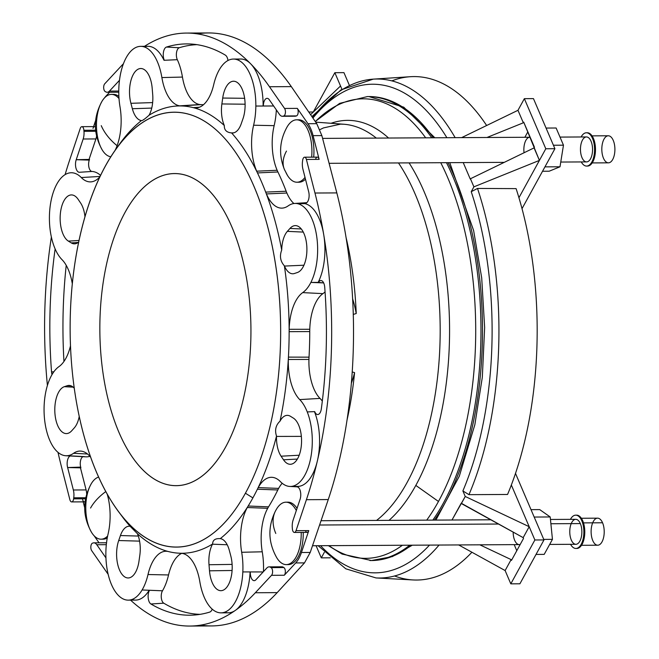 <?xml version="1.0" encoding="UTF-8"?>
<svg xmlns="http://www.w3.org/2000/svg" width="659" height="659" viewBox="0 0 659 659"><rect width="100%" height="100%" fill="white"/><g stroke="black" fill="none" stroke-linecap="round" stroke-linejoin="round"><path stroke-width="0.99" d="M197.428 33.873A296.492 143.538 89.7 0 1 291.319 86.617L316.757 123.67L321.864 135.597L336.823 192.906L314.969 193.029A296.492 143.538 89.7 0 1 323.693 234.497A296.492 143.538 89.7 0 1 317.366 460.921A296.492 143.538 89.7 0 1 306.41 499.695L296.031 530.676A4.16 2.018 89.7 0 1 294.392 532.447A4.16 2.018 89.7 0 1 292.374 528.831A35.372 17.126 -90.3 0 0 292.291 527.76A10.404 5.033 89.7 0 1 292.225 525.388A10.404 5.033 89.7 0 1 293.107 520.108A10.404 5.033 -90.3 0 0 292.225 525.388A10.404 5.033 -90.3 0 0 292.291 527.76A35.372 17.126 89.7 0 1 292.374 528.831A4.16 2.018 -90.3 0 0 293.906 532.332A4.16 2.018 -90.3 0 0 296.031 530.676L306.41 499.695A296.492 143.538 -90.3 0 0 317.366 460.921A45.776 22.159 89.7 0 1 297.02 486.4M90.827 546.986A4.16 2.018 89.7 0 1 92.557 543.14A4.16 2.018 -90.3 0 0 90.827 546.986A4.16 2.018 -90.3 0 0 91.7 550.669L106.791 572.383A296.492 143.538 -90.3 0 0 108.167 574.335A296.492 143.538 89.7 0 1 106.791 572.383L91.7 550.669A4.16 2.018 89.7 0 1 90.827 546.986M103.669 87.219A4.16 2.018 89.7 0 1 104.74 83.8A4.16 2.018 -90.3 0 0 103.669 87.219A4.16 2.018 -90.3 0 0 105.176 91.51A35.372 17.126 89.7 0 1 105.679 91.807A10.404 5.033 -90.3 0 0 109.46 91.09L119.468 80.316L109.46 91.09L118.777 91.041L109.46 91.09A10.404 5.033 89.7 0 1 107.162 92.26A10.404 5.033 89.7 0 1 105.679 91.807A35.372 17.126 -90.3 0 0 105.176 91.51A4.16 2.018 89.7 0 1 103.669 87.219M290.388 486.457L297.67 486.416A45.776 22.159 -90.3 0 0 317.366 460.921A45.776 22.159 -90.3 0 0 314.541 411.883A45.776 22.159 89.7 0 1 317.366 460.921A296.492 143.538 -90.3 0 0 323.693 234.497A45.776 22.159 89.7 0 1 318.157 282.39L323.651 282.9L318.297 282.703A7.883 3.814 89.7 0 1 322.16 280.973A7.883 3.814 89.7 0 1 324.722 287.258A285.652 138.291 89.7 0 1 321.328 408.844A7.883 3.814 89.7 0 1 318.437 414.387A7.883 3.814 89.7 0 1 314.697 411.611L307.251 411.924L314.697 411.611A7.883 3.814 -90.3 0 0 317.803 414.536A7.883 3.814 -90.3 0 0 321.328 408.844A285.652 138.291 -90.3 0 0 324.722 287.258A7.883 3.814 -90.3 0 0 321.015 280.545A7.883 3.814 -90.3 0 0 318.297 282.703L310.875 282.431A45.776 22.159 89.7 0 1 302.712 292.612L322.926 293.634L302.712 292.612A41.616 20.149 -90.3 0 0 289.169 329.302L309.779 329.278A40.413 19.564 89.7 0 1 322.926 293.634A46.97 22.744 -90.3 0 0 325.06 291.904A46.97 22.744 89.7 0 1 322.926 293.634A40.413 19.564 -90.3 0 0 309.779 329.278A40.413 19.564 -90.3 0 0 309.746 331.576A224.867 108.867 89.7 0 1 309.03 357.153A40.413 19.564 -90.3 0 0 308.939 359.443A40.413 19.564 89.7 0 1 309.03 357.153L288.428 357.112L309.03 357.153A224.867 108.867 -90.3 0 0 309.746 331.576L289.136 331.675A223.673 108.282 89.7 0 1 288.428 357.112A223.673 108.282 89.7 0 1 280.034 421.15A223.673 108.282 -90.3 0 0 288.428 357.112A41.616 20.149 -90.3 0 0 288.329 359.476L308.939 359.443A40.413 19.564 -90.3 0 0 320.002 398.398A46.97 22.744 89.7 0 1 322.317 401.092A46.97 22.744 -90.3 0 0 320.002 398.398L299.721 399.593A45.776 22.159 89.7 0 1 307.251 411.924A45.776 22.159 89.7 0 1 310.224 460.361A45.776 22.159 89.7 0 1 290.388 486.457A45.776 22.159 89.7 0 1 289.738 486.441L297.02 486.836A7.883 3.814 89.7 0 1 300.364 491.26A7.883 3.814 89.7 0 1 300.043 499.407A7.883 3.814 -90.3 0 0 300.364 491.26A7.883 3.814 -90.3 0 0 297.02 486.836L297.02 486.416L297.02 486.836L289.746 486.441A45.776 22.159 89.7 0 1 280.437 481.663A41.616 20.149 -90.3 0 0 271.969 477.314A41.616 20.149 -90.3 0 0 258.213 487.602L278.625 488.401A40.413 19.564 89.7 0 1 282.184 483.261A40.413 19.564 -90.3 0 0 278.625 488.401A40.413 19.564 -90.3 0 0 277.818 489.966A224.867 108.867 89.7 0 1 268.551 506.845A40.413 19.564 -90.3 0 0 267.694 508.311A40.413 19.564 89.7 0 1 268.551 506.845L248.163 506.013L268.551 506.845A224.867 108.867 -90.3 0 0 277.818 489.966L257.381 489.217A223.673 108.282 89.7 0 1 252.891 497.891A223.673 108.282 89.7 0 1 248.163 506.013A223.673 108.282 89.7 0 1 220.254 538.642A223.673 108.282 -90.3 0 0 248.163 506.013A41.616 20.149 -90.3 0 0 247.282 507.521L267.694 508.311A40.413 19.564 -90.3 0 0 262.249 551.789A46.97 22.744 89.7 0 1 263.443 571.65A46.97 22.744 -90.3 0 0 262.249 551.789L241.68 552.283A45.776 22.159 89.7 0 1 242.825 571.921A45.776 22.159 89.7 0 1 221.02 612.854A45.776 22.159 89.7 0 1 204.825 598.578A45.776 22.159 89.7 0 1 199.817 581.633A41.616 20.149 -90.3 0 0 181.933 553.346A41.616 20.149 -90.3 0 0 181.134 553.272A41.616 20.149 -90.3 0 0 180.788 553.255A41.616 20.149 89.7 0 1 181.933 553.346A41.616 20.149 89.7 0 1 199.817 581.633A45.776 22.159 -90.3 0 0 204.825 598.578A45.776 22.159 -90.3 0 0 228.055 610.44A45.776 22.159 -90.3 0 0 242.825 571.921A45.776 22.159 -90.3 0 0 241.68 552.283A41.616 20.149 89.7 0 1 247.282 507.521A41.616 20.149 -90.3 0 0 241.68 552.283L262.249 551.789A40.413 19.564 89.7 0 1 267.694 508.311L247.282 507.521A41.616 20.149 89.7 0 1 248.163 506.013A223.673 108.282 -90.3 0 0 252.891 497.891L245.412 493.22A217.429 105.259 89.7 0 1 118.15 511.063A217.429 105.259 89.7 0 1 116.157 148.835A217.429 105.259 89.7 0 1 258.369 197.354A217.429 105.259 89.7 0 1 245.412 493.22A217.429 105.259 -90.3 0 0 208.442 123.801A217.429 105.259 -90.3 0 0 72.309 371.865A217.429 105.259 -90.3 0 0 245.412 493.22L252.891 497.891A223.673 108.282 -90.3 0 0 257.381 489.217A223.673 108.282 -90.3 0 0 276.516 436.101A22.563 10.923 -90.3 0 0 276.508 436.423A22.563 10.923 -90.3 0 0 281.088 456.193A22.563 10.923 89.7 0 1 276.508 436.423L301.352 436.382L276.508 436.423A22.563 10.923 89.7 0 1 276.516 436.101A223.673 108.282 89.7 0 1 257.381 489.217A41.616 20.149 89.7 0 1 258.213 487.602A41.616 20.149 -90.3 0 0 257.381 489.217L277.818 489.966A40.413 19.564 89.7 0 1 278.625 488.401L258.213 487.602A41.616 20.149 89.7 0 1 280.437 481.663A45.776 22.159 -90.3 0 0 289.738 486.441A45.776 22.159 -90.3 0 0 310.084 460.962A45.776 22.159 -90.3 0 0 307.251 411.924A45.776 22.159 -90.3 0 0 299.721 399.593A41.616 20.149 89.7 0 1 288.329 359.476A41.616 20.149 -90.3 0 0 299.721 399.593L320.002 398.398A40.413 19.564 89.7 0 1 308.939 359.443L288.329 359.476A41.616 20.149 89.7 0 1 288.428 357.112A223.673 108.282 -90.3 0 0 289.136 331.675A223.673 108.282 -90.3 0 0 284.375 265.832A22.563 10.923 -90.3 0 0 284.474 266.071A22.563 10.923 -90.3 0 0 293.074 273.765A22.563 10.923 -90.3 0 0 294.449 273.493A22.563 10.923 89.7 0 1 284.474 266.071L303.947 265.215L284.474 266.071A22.563 10.923 89.7 0 1 284.375 265.832A223.673 108.282 89.7 0 1 289.136 331.675A41.616 20.149 89.7 0 1 289.169 329.302A41.616 20.149 -90.3 0 0 289.136 331.675L309.746 331.576A40.413 19.564 89.7 0 1 309.779 329.278L289.169 329.302A41.616 20.149 89.7 0 1 302.712 292.612A45.776 22.159 -90.3 0 0 310.875 282.431A45.776 22.159 -90.3 0 0 316.411 234.538A45.776 22.159 -90.3 0 0 297.637 203.697L304.936 203.219A7.883 3.814 -90.3 0 0 305.463 203.26A7.883 3.814 -90.3 0 0 308.634 191.571L302.909 169.132A10.404 5.033 89.7 0 1 302.333 163.654A10.404 5.033 89.7 0 1 302.522 161.323A10.404 5.033 -90.3 0 0 302.333 163.654A10.404 5.033 -90.3 0 0 302.909 169.132L308.634 191.571A7.883 3.814 89.7 0 1 308.511 199.743A7.883 3.814 89.7 0 1 304.936 203.219L304.919 203.656A45.776 22.159 89.7 0 1 323.693 234.489A296.492 143.538 -90.3 0 0 314.969 193.029L306.394 159.445A4.16 2.018 -90.3 0 0 304.384 157.221A4.16 2.018 -90.3 0 0 302.67 160.277A35.372 17.126 89.7 0 1 302.522 161.323A35.372 17.126 -90.3 0 0 302.67 160.277A4.16 2.018 89.7 0 1 304.59 157.196A4.16 2.018 89.7 0 1 306.394 159.445L314.969 193.029L336.823 192.906A296.492 143.538 89.7 0 1 328.256 499.571L310.224 552.448L304.491 562.893L277.192 592.622A296.492 143.538 89.7 0 1 200.682 625.127M44.095 406.957A45.776 22.159 89.7 0 1 50.834 376.775A45.776 22.159 -90.3 0 0 44.095 406.957A45.776 22.159 -90.3 0 0 64.063 455.501A45.776 22.159 -90.3 0 0 73.561 453.301L87.515 454.01L73.561 453.301A41.616 20.149 89.7 0 1 90.744 457.362A41.616 20.149 -90.3 0 0 80.596 451.086A41.616 20.149 -90.3 0 0 73.561 453.301A45.776 22.159 89.7 0 1 65.826 455.748A45.776 22.159 89.7 0 1 64.063 455.501A45.776 22.159 89.7 0 1 44.095 406.957M49.441 215.485A45.776 22.159 89.7 0 1 71.312 172.749A45.776 22.159 89.7 0 1 71.963 172.765A45.776 22.159 -90.3 0 0 49.441 215.485A45.776 22.159 -90.3 0 0 54.45 247.282A45.776 22.159 -90.3 0 0 61.979 259.613A41.616 20.149 89.7 0 1 72.301 283.741A41.616 20.149 -90.3 0 0 61.979 259.613A45.776 22.159 89.7 0 1 54.45 247.282A45.776 22.159 89.7 0 1 49.441 215.485M180.788 553.255L181.472 553.296L180.788 553.255A223.673 108.282 -90.3 0 0 212.626 543.988A223.673 108.282 89.7 0 1 180.788 553.255A223.673 108.282 89.7 0 1 178.943 553.189A223.673 108.282 89.7 0 1 168.465 551.567A223.673 108.282 89.7 0 1 137.385 533.675A22.563 10.923 89.7 0 1 139.823 555.257L138.991 561.147A23.6 11.425 89.7 0 1 123.044 575.521A23.6 11.425 89.7 0 1 118.702 540.528L120.432 535.545L138.308 536.064L120.432 535.545A22.563 10.923 89.7 0 1 129.963 526.261A22.563 10.923 -90.3 0 0 129.526 526.22A22.563 10.923 -90.3 0 0 120.432 535.545L118.702 540.528A23.6 11.425 -90.3 0 0 117.977 565.43A23.6 11.425 -90.3 0 0 128.48 577.951A23.6 11.425 -90.3 0 0 138.991 561.147L139.823 555.257A22.563 10.923 -90.3 0 0 137.385 533.675A223.673 108.282 -90.3 0 0 168.465 551.567A223.673 108.282 -90.3 0 0 180.788 553.255M200.937 104.633A40.413 19.564 89.7 0 1 199.825 104.542L179.767 105.852A41.616 20.149 -90.3 0 0 180.912 105.942L200.937 104.633L180.912 105.942A41.616 20.149 89.7 0 1 179.767 105.852A41.616 20.149 89.7 0 1 161.883 77.564A45.776 22.159 -90.3 0 0 156.883 60.628A45.776 22.159 -90.3 0 0 133.645 48.766A45.776 22.159 -90.3 0 0 118.875 87.276A45.776 22.159 -90.3 0 0 120.02 106.915A41.616 20.149 89.7 0 1 115.193 150.186A41.616 20.149 -90.3 0 0 120.02 106.915A45.776 22.159 89.7 0 1 118.875 87.276A45.776 22.159 89.7 0 1 140.68 46.344A45.776 22.159 89.7 0 1 156.883 60.628A45.776 22.159 89.7 0 1 161.883 77.564A41.616 20.149 -90.3 0 0 179.767 105.852L199.825 104.542A40.413 19.564 -90.3 0 0 200.937 104.633A224.867 108.867 89.7 0 1 203.458 104.74A224.867 108.867 -90.3 0 0 200.937 104.633M277.9 171.966A40.413 19.564 89.7 0 1 277.142 170.277L256.68 171.175A41.616 20.149 -90.3 0 0 257.463 172.922L277.9 171.966L257.463 172.922A41.616 20.149 89.7 0 1 256.68 171.175A41.616 20.149 89.7 0 1 253.608 125.226A45.776 22.159 -90.3 0 0 255.84 106.05A45.776 22.159 -90.3 0 0 243.328 63.799A45.776 22.159 -90.3 0 0 219.612 69.22A45.776 22.159 -90.3 0 0 213.705 84.665A41.616 20.149 89.7 0 1 194.38 107.854A41.616 20.149 -90.3 0 0 196.349 107.928A41.616 20.149 -90.3 0 0 213.705 84.665A45.776 22.159 89.7 0 1 219.612 69.22A45.776 22.159 89.7 0 1 233.426 59.063A45.776 22.159 89.7 0 1 255.84 106.05A45.776 22.159 89.7 0 1 253.608 125.226A41.616 20.149 -90.3 0 0 256.68 171.175L277.142 170.277A40.413 19.564 -90.3 0 0 277.9 171.966A224.867 108.867 89.7 0 1 286.163 191.25A224.867 108.867 -90.3 0 0 277.9 171.966M220.254 538.642C215.229 538.312 212.684 540.092 212.626 543.988A22.563 10.923 -90.3 0 0 212.511 544.194L227.207 544.762L212.511 544.194A22.563 10.923 -90.3 0 0 209.01 564.738L232.108 564.401L209.01 564.738A22.563 10.923 89.7 0 1 212.511 544.194A22.563 10.923 89.7 0 1 212.626 543.988C212.684 540.092 215.229 538.312 220.254 538.642A22.563 10.923 89.7 0 1 229.348 550.471L230.782 555.891A23.6 11.425 89.7 0 1 224.53 589.434A23.6 11.425 89.7 0 1 209.504 570.818L209.01 564.738L209.504 570.818A23.6 11.425 -90.3 0 0 221.235 590.67A23.6 11.425 -90.3 0 0 230.782 555.891L229.348 550.471A22.563 10.923 -90.3 0 0 220.254 538.642L219.76 538.609M74.269 388.242A22.563 10.923 -90.3 0 0 69.261 385.433A22.563 10.923 -90.3 0 0 67.251 385.713L71.263 385.927L67.251 385.713A22.563 10.923 89.7 0 1 74.269 388.242M84.962 216.704A22.563 10.923 -90.3 0 0 80.612 203.005A22.563 10.923 89.7 0 1 84.962 216.704M149.074 115.21A22.563 10.923 -90.3 0 0 149.189 115.004A22.563 10.923 -90.3 0 0 152.699 94.459A22.563 10.923 89.7 0 1 149.189 115.004A22.563 10.923 89.7 0 1 149.074 115.21A223.673 108.282 89.7 0 1 180.912 105.942A223.673 108.282 -90.3 0 0 149.074 115.21C144.749 119.131 142.204 120.91 141.454 120.564A22.563 10.923 89.7 0 1 132.352 108.727L130.919 103.306A23.6 11.425 89.7 0 1 137.171 69.763A23.6 11.425 89.7 0 1 152.196 88.388L152.699 94.459L152.196 88.388A23.6 11.425 -90.3 0 0 141.133 68.528A23.6 11.425 -90.3 0 0 130.919 103.306L152.641 102.59L130.919 103.306L132.352 108.727A22.563 10.923 -90.3 0 0 141.454 120.564A223.673 108.282 -90.3 0 0 119.913 143.613L116.157 148.835M233.871 132.805L231.737 132.937A22.563 10.923 -90.3 0 0 232.808 132.978A22.563 10.923 -90.3 0 0 241.268 123.653A22.563 10.923 89.7 0 1 231.737 132.937A22.563 10.923 89.7 0 1 231.581 132.92A223.673 108.282 89.7 0 1 257.463 172.922A223.673 108.282 -90.3 0 0 231.581 132.92C226.548 132.459 224.126 129.996 224.315 125.523A22.563 10.923 89.7 0 1 221.877 103.949L222.709 98.051A23.6 11.425 89.7 0 1 238.657 83.677A23.6 11.425 89.7 0 1 242.998 118.669L241.268 123.653L242.998 118.669A23.6 11.425 -90.3 0 0 243.879 94.377A23.6 11.425 -90.3 0 0 233.879 81.238A23.6 11.425 -90.3 0 0 222.709 98.051L244.629 98.298L222.709 98.051L221.877 103.949A22.563 10.923 -90.3 0 0 224.315 125.523A223.673 108.282 -90.3 0 0 193.235 107.631A223.673 108.282 89.7 0 1 224.315 125.523C224.126 129.996 226.548 132.459 231.581 132.92A22.563 10.923 -90.3 0 0 231.737 132.937L233.871 132.805M168.547 574.953A40.413 19.564 89.7 0 1 181.703 553.338A40.413 19.564 -90.3 0 0 168.547 574.953L148.003 574.533L168.547 574.953A46.97 22.744 89.7 0 1 162.485 590.802L149.511 590.275A7.883 3.814 -90.3 0 0 148.201 597.968A7.883 3.814 -90.3 0 0 150.911 603.99A285.652 138.291 -90.3 0 0 193.713 615.069A285.652 138.291 -90.3 0 0 209.801 612.063A7.883 3.814 -90.3 0 0 212.223 609.155A7.883 3.814 89.7 0 1 209.801 612.063A285.652 138.291 89.7 0 1 150.911 603.99L163.753 603.183L150.911 603.99A7.883 3.814 89.7 0 1 148.201 597.968A7.883 3.814 89.7 0 1 149.511 590.275L162.485 590.802A46.97 22.744 -90.3 0 0 168.547 574.953M167.32 551.344A41.616 20.149 -90.3 0 0 166.521 551.27A41.616 20.149 -90.3 0 0 148.003 574.533A41.616 20.149 89.7 0 1 167.32 551.344A41.616 20.149 89.7 0 1 168.465 551.567A41.616 20.149 -90.3 0 0 167.32 551.344M198.31 107.598L194.38 107.854A41.616 20.149 89.7 0 1 193.235 107.631A223.673 108.282 -90.3 0 0 180.912 105.942A223.673 108.282 89.7 0 1 193.235 107.631L199.438 107.228L193.235 107.631A41.616 20.149 -90.3 0 0 194.38 107.854L198.31 107.598M293.906 203.532A40.413 19.564 89.7 0 1 286.879 193.029L266.417 193.927A41.616 20.149 -90.3 0 0 282.274 208.112A41.616 20.149 -90.3 0 0 288.14 205.896A41.616 20.149 89.7 0 1 266.417 193.927A41.616 20.149 89.7 0 1 265.676 192.098A223.673 108.282 89.7 0 1 281.714 250.033A22.563 10.923 89.7 0 1 287.365 231.35L289.976 228.434A23.6 11.425 89.7 0 1 306.27 241.647A23.6 11.425 89.7 0 1 297.39 272.513L294.449 273.493L297.39 272.513A23.6 11.425 -90.3 0 0 306.88 247.652A23.6 11.425 -90.3 0 0 295.685 225.617A23.6 11.425 -90.3 0 0 289.976 228.434L301.262 228.961L289.976 228.434L287.365 231.35A22.563 10.923 -90.3 0 0 281.714 250.033A223.673 108.282 -90.3 0 0 265.676 192.098A223.673 108.282 -90.3 0 0 257.463 172.922A223.673 108.282 89.7 0 1 265.676 192.098L286.163 191.25L265.676 192.098A41.616 20.149 -90.3 0 0 266.417 193.927L286.879 193.029A40.413 19.564 89.7 0 1 286.163 191.25A40.413 19.564 -90.3 0 0 286.879 193.029A40.413 19.564 -90.3 0 0 293.906 203.532M281.088 456.193L299.194 455.229L281.088 456.193L283.518 459.801L281.088 456.193M250.815 339.97A156.051 75.546 -90.3 0 0 174.528 173.581A156.051 75.546 -90.3 0 0 99.847 330.044A156.051 75.546 -90.3 0 0 176.25 485.675A156.051 75.546 -90.3 0 0 250.815 339.97A156.051 75.546 89.7 0 1 133.909 459.307A156.051 75.546 89.7 0 1 141.446 189.619A156.051 75.546 89.7 0 1 250.815 339.97M300.043 499.407L293.107 520.108L300.043 499.407M280.38 567.259A10.404 5.033 89.7 0 1 283.329 567.242L270.585 567.308A10.404 5.033 -90.3 0 0 266.804 568.033L255.989 579.673A7.883 3.814 89.7 0 1 252.035 579.335A7.883 3.814 89.7 0 1 250.321 571.93A7.883 3.814 -90.3 0 0 254.275 580.645A7.883 3.814 -90.3 0 0 255.989 579.673L266.804 568.033A10.404 5.033 89.7 0 1 269.111 566.864A10.404 5.033 89.7 0 1 270.585 567.308L283.329 567.242A35.372 17.126 -90.3 0 0 283.84 567.539A4.16 2.018 89.7 0 1 285.331 571.114A4.16 2.018 89.7 0 1 284.268 575.249L271.524 575.323A4.16 2.018 -90.3 0 0 272.587 571.18A4.16 2.018 -90.3 0 0 271.096 567.613A35.372 17.126 89.7 0 1 270.585 567.308A35.372 17.126 -90.3 0 0 271.096 567.613L283.84 567.539A35.372 17.126 89.7 0 1 283.329 567.242A10.404 5.033 -90.3 0 0 281.854 566.789L269.111 566.864M189.767 626.05A296.492 143.538 89.7 0 1 130.573 600.127A296.492 143.538 -90.3 0 0 235.337 610.399A296.492 143.538 89.7 0 1 189.767 626.05L211.613 625.926A296.492 143.538 -90.3 0 0 277.192 592.622L255.338 592.746A296.492 143.538 89.7 0 1 235.337 610.399A45.776 22.159 -90.3 0 0 250.107 571.93A45.776 22.159 89.7 0 1 235.337 610.399A296.492 143.538 -90.3 0 0 255.338 592.746L271.524 575.323L255.338 592.746L277.192 592.622L304.491 562.893L310.224 552.448L301.435 552.497A33.288 16.113 89.7 0 1 295.702 562.943L304.491 562.893L295.702 562.943L284.268 575.249L295.702 562.943A33.288 16.113 -90.3 0 0 301.435 552.497L308.774 530.61A4.16 2.018 89.7 0 1 305.479 530.627M67.63 467.552L80.892 467.849A284.894 137.92 89.7 0 1 80.695 467.107L67.63 467.552A7.883 3.814 89.7 0 1 70.225 455.987A7.883 3.814 -90.3 0 0 67.63 467.552L80.695 467.107A7.125 3.452 89.7 0 1 83.009 456.679A7.125 3.452 -90.3 0 0 80.695 467.107A284.894 137.92 -90.3 0 0 80.892 467.849L67.63 467.552L73.355 489.991L67.63 467.552M93.076 542.975A35.372 17.126 89.7 0 1 92.557 543.14A35.372 17.126 -90.3 0 0 93.076 542.975A10.404 5.033 89.7 0 1 93.875 542.843A10.404 5.033 89.7 0 1 96.791 544.729A10.404 5.033 -90.3 0 0 93.076 542.975M105.942 557.893L96.791 544.729L106.321 544.672L96.791 544.729L105.942 557.893M73.742 497.8A10.404 5.033 -90.3 0 0 73.355 489.991L86.098 489.917A10.404 5.033 89.7 0 1 86.675 494.168A10.404 5.033 -90.3 0 0 86.098 489.917L80.464 467.841L86.098 489.917L73.355 489.991A10.404 5.033 89.7 0 1 73.742 497.8L85.752 497.734L73.742 497.8A35.372 17.126 -90.3 0 0 73.602 498.847A35.372 17.126 89.7 0 1 73.742 497.8M58 452.346A296.492 143.538 -90.3 0 0 61.295 466.094L69.87 499.679A4.16 2.018 -90.3 0 0 71.88 501.894A4.16 2.018 -90.3 0 0 73.602 498.847L85.538 498.781L73.602 498.847A4.16 2.018 89.7 0 1 71.674 501.919A4.16 2.018 89.7 0 1 69.87 499.679L61.295 466.094A296.492 143.538 89.7 0 1 58 452.346M84.665 507.628L83.191 501.861L84.665 507.628M89.509 159.412L76.23 159.709L89.27 160.096A284.894 137.92 89.7 0 1 89.509 159.412A284.894 137.92 -90.3 0 0 89.27 160.096L76.23 159.709L83.166 139.008A10.404 5.033 -90.3 0 0 83.973 131.363A35.372 17.126 89.7 0 1 83.891 130.284A4.16 2.018 -90.3 0 0 82.359 126.792A4.16 2.018 -90.3 0 0 80.241 128.439L69.862 159.429A296.492 143.538 -90.3 0 0 65.101 174.627A296.492 143.538 89.7 0 1 69.862 159.429L80.241 128.439A4.16 2.018 89.7 0 1 81.873 126.668A4.16 2.018 89.7 0 1 83.891 130.284L95.604 130.218L83.891 130.284A35.372 17.126 -90.3 0 0 83.973 131.363L95.72 131.298L83.973 131.363A10.404 5.033 89.7 0 1 83.166 139.008L95.909 138.942L89.039 159.429L95.909 138.942A10.404 5.033 -90.3 0 0 96.576 136.083A10.404 5.033 89.7 0 1 95.909 138.942L83.166 139.008L76.23 159.709A7.883 3.814 -90.3 0 0 75.9 167.856A7.883 3.814 -90.3 0 0 79.245 172.287A7.883 3.814 89.7 0 1 75.9 167.856A7.883 3.814 89.7 0 1 76.23 159.709L89.509 159.412M123.422 63.758A296.492 143.538 -90.3 0 0 120.927 66.378L104.74 83.8L120.927 66.378A296.492 143.538 89.7 0 1 123.422 63.758M104.624 97.763A33.288 16.113 89.7 0 1 106.05 96.033L109.575 92.244L106.05 96.033A33.288 16.113 -90.3 0 0 104.624 97.763M294.392 532.447L307.135 532.381A4.16 2.018 -90.3 0 0 308.774 530.61L296.031 530.676L308.774 530.61L301.435 552.497L310.224 552.448L328.256 499.571L306.41 499.695L328.256 499.571A296.492 143.538 -90.3 0 0 336.823 192.906L321.864 135.597L316.757 123.67L307.975 123.719A33.288 16.113 89.7 0 1 313.083 135.647L321.864 135.597L313.083 135.647L319.137 159.371L306.394 159.445L319.137 159.371L313.083 135.647A33.288 16.113 -90.3 0 0 307.975 123.719L297.316 108.381A4.16 2.018 89.7 0 1 298.132 112.78A4.16 2.018 89.7 0 1 296.451 115.91A35.372 17.126 -90.3 0 0 295.932 116.075A10.404 5.033 89.7 0 1 294.334 116.083M47.407 385.466A296.492 143.538 89.7 0 1 51.377 237.018A296.492 143.538 -90.3 0 0 47.407 385.466M282.39 116.281L295.133 116.206A10.404 5.033 -90.3 0 0 295.932 116.075L283.189 116.141A35.372 17.126 89.7 0 1 283.708 115.984A4.16 2.018 -90.3 0 0 285.388 112.846A4.16 2.018 -90.3 0 0 284.564 108.447L269.473 86.741A296.492 143.538 -90.3 0 0 250.609 63.758A45.776 22.159 89.7 0 1 263.122 106.008L263.336 106.025A7.883 3.814 89.7 0 1 265.445 99.138A7.883 3.814 89.7 0 1 269.391 99.888L279.474 114.394A10.404 5.033 -90.3 0 0 283.189 116.141L295.932 116.075A35.372 17.126 89.7 0 1 296.451 115.91A4.16 2.018 -90.3 0 0 298.132 112.78A4.16 2.018 -90.3 0 0 297.316 108.381L307.975 123.719L316.757 123.67L291.319 86.617A296.492 143.538 -90.3 0 0 208.351 32.95L186.497 33.074A296.492 143.538 89.7 0 1 250.609 63.758A296.492 143.538 89.7 0 1 269.473 86.741L291.319 86.617L269.473 86.741L284.564 108.447L297.316 108.381L284.564 108.447A4.16 2.018 89.7 0 1 285.388 112.846A4.16 2.018 89.7 0 1 283.708 115.984L296.451 115.91L283.708 115.984A35.372 17.126 -90.3 0 0 283.189 116.141A10.404 5.033 89.7 0 1 282.39 116.281A10.404 5.033 89.7 0 1 279.474 114.394L269.391 99.888A7.883 3.814 -90.3 0 0 267.216 98.348A7.883 3.814 -90.3 0 0 263.336 106.025L273.625 105.984L263.122 106.008A45.776 22.159 -90.3 0 0 250.609 63.758A45.776 22.159 -90.3 0 0 240.708 59.022L233.426 59.063M237.075 59.664A45.776 22.159 89.7 0 1 250.609 63.758A296.492 143.538 -90.3 0 0 144.502 46.328A296.492 143.538 89.7 0 1 186.497 33.074M263.172 571.938L250.321 571.93L263.172 571.938M200.081 614.345A284.894 137.92 89.7 0 1 163.753 603.183A7.125 3.452 89.7 0 1 161.307 597.754A7.125 3.452 89.7 0 1 162.485 590.802A7.125 3.452 -90.3 0 0 161.307 597.754A7.125 3.452 -90.3 0 0 163.753 603.183A284.894 137.92 -90.3 0 0 200.081 614.345M65.826 455.748L85.843 456.835A46.97 22.744 -90.3 0 0 89.879 456.308A46.97 22.744 89.7 0 1 84.031 456.588L71.329 455.896M55.743 250.288L54.936 250.28A285.652 138.291 -90.3 0 0 51.542 371.857L53.816 371.833L51.542 371.857A7.883 3.814 -90.3 0 0 52.012 374.6A7.883 3.814 89.7 0 1 51.542 371.857A285.652 138.291 89.7 0 1 54.936 250.28L55.743 250.288M63.956 361.445A284.894 137.92 89.7 0 1 66.221 265.355A284.894 137.92 -90.3 0 0 63.956 361.445M55.167 249.02A7.883 3.814 -90.3 0 0 54.936 250.28A7.883 3.814 89.7 0 1 55.167 249.02M225.362 55.134A285.652 138.291 -90.3 0 0 190.575 44.005A285.652 138.291 -90.3 0 0 166.463 47.061L179.264 47.745A284.894 137.92 89.7 0 1 196.942 44.655A284.894 137.92 -90.3 0 0 179.264 47.745L166.463 47.061A7.883 3.814 -90.3 0 0 163.44 52.292A7.883 3.814 -90.3 0 0 164.313 60.282L177.32 59.689A7.125 3.452 89.7 0 1 176.538 52.465A7.125 3.452 89.7 0 1 179.264 47.745A7.125 3.452 -90.3 0 0 176.538 52.465A7.125 3.452 -90.3 0 0 177.32 59.689A46.97 22.744 89.7 0 1 182.452 77.07A40.413 19.564 -90.3 0 0 199.825 104.542A40.413 19.564 89.7 0 1 182.452 77.07L161.883 77.564L182.452 77.07A46.97 22.744 -90.3 0 0 177.32 59.689L164.313 60.282A7.883 3.814 89.7 0 1 163.44 52.292A7.883 3.814 89.7 0 1 166.463 47.061A285.652 138.291 89.7 0 1 225.362 55.134A7.883 3.814 89.7 0 1 227.989 60.496A7.883 3.814 -90.3 0 0 225.362 55.134M293.321 418.078A23.6 11.425 89.7 0 1 300.422 451.135A23.6 11.425 89.7 0 1 283.518 459.801A23.6 11.425 -90.3 0 0 290.594 464.274A23.6 11.425 -90.3 0 0 301.476 443.738A23.6 11.425 -90.3 0 0 293.321 418.078L290.462 416.307L293.321 418.078M280.034 421.15A22.563 10.923 89.7 0 1 290.462 416.307A22.563 10.923 -90.3 0 0 287.604 415.368A22.563 10.923 -90.3 0 0 280.034 421.15C275.759 425.146 274.589 430.129 276.516 436.101C274.589 430.129 275.759 425.146 280.034 421.15M108.092 533.971A45.776 22.159 -90.3 0 0 105.86 553.148A45.776 22.159 -90.3 0 0 118.373 595.406A45.776 22.159 -90.3 0 0 142.097 589.978A45.776 22.159 -90.3 0 0 148.003 574.533A45.776 22.159 89.7 0 1 142.097 589.978L149.511 590.275L142.097 589.978A45.776 22.159 89.7 0 1 128.274 600.143A45.776 22.159 89.7 0 1 105.86 553.148A45.776 22.159 89.7 0 1 108.092 533.971A41.616 20.149 -90.3 0 0 107.137 493.929A41.616 20.149 89.7 0 1 108.092 533.971M118.15 511.063L121.964 516.244A223.673 108.282 -90.3 0 0 130.12 526.286A22.563 10.923 -90.3 0 0 129.963 526.261A22.563 10.923 89.7 0 1 130.12 526.286A223.673 108.282 89.7 0 1 120.053 513.592M58.989 366.593A45.776 22.159 -90.3 0 0 50.834 376.775A45.776 22.159 89.7 0 1 58.989 366.593A41.616 20.149 -90.3 0 0 70.488 345.851A41.616 20.149 89.7 0 1 58.989 366.593M64.31 386.685L67.251 385.713L64.31 386.685A23.6 11.425 -90.3 0 0 54.854 412.237A23.6 11.425 -90.3 0 0 66.683 433.573A23.6 11.425 -90.3 0 0 71.724 430.772A23.6 11.425 89.7 0 1 55.43 417.551A23.6 11.425 89.7 0 1 64.31 386.685L73.182 387.154L64.31 386.685M74.335 427.848L71.724 430.772L74.335 427.848A22.563 10.923 -90.3 0 0 79.237 416.414A22.563 10.923 89.7 0 1 74.335 427.848M81.271 177.543A45.776 22.159 -90.3 0 0 71.963 172.765A45.776 22.159 89.7 0 1 81.271 177.543A41.616 20.149 -90.3 0 0 90.901 181.876A41.616 20.149 -90.3 0 0 99.838 176.867A41.616 20.149 89.7 0 1 81.271 177.543L100.044 176.439L81.271 177.543M78.182 199.397L80.612 203.005L78.182 199.397A23.6 11.425 -90.3 0 0 71.765 194.924A23.6 11.425 -90.3 0 0 60.266 214.785A23.6 11.425 -90.3 0 0 68.379 241.12A23.6 11.425 89.7 0 1 61.279 208.063A23.6 11.425 89.7 0 1 78.182 199.397M71.238 242.891L68.379 241.12L79.014 240.461L68.379 241.12L71.238 242.891A22.563 10.923 -90.3 0 0 74.731 243.83A22.563 10.923 -90.3 0 0 78.685 242.018A22.563 10.923 89.7 0 1 71.238 242.891L78.141 242.463L71.238 242.891M118.035 146.282A223.673 108.282 89.7 0 1 141.454 120.564L141.776 120.613M79.245 172.287L91.996 171.455A7.125 3.452 89.7 0 1 88.973 167.452A7.125 3.452 89.7 0 1 89.27 160.096A7.125 3.452 -90.3 0 0 88.973 167.452A7.125 3.452 -90.3 0 0 91.996 171.455A46.97 22.744 89.7 0 1 100.547 175.393A46.97 22.744 -90.3 0 0 91.996 171.455L79.245 172.287M297.637 203.697A45.776 22.159 -90.3 0 0 288.14 205.896A45.776 22.159 89.7 0 1 294.589 203.458A45.776 22.159 89.7 0 1 297.637 203.697A45.776 22.159 89.7 0 1 316.411 234.538A45.776 22.159 89.7 0 1 310.875 282.431L318.157 282.39A45.776 22.159 -90.3 0 0 323.693 234.497A45.776 22.159 -90.3 0 0 304.919 203.656L297.637 203.697L304.919 203.656L304.936 203.219L297.637 203.697M353.273 314.425L356.222 313.536A73.446 35.561 -90.3 0 0 352.623 298.815A73.446 35.561 89.7 0 1 356.222 313.536L353.273 314.425M376.561 520.421A204.619 99.056 -90.3 0 0 439.396 356.173A204.619 99.056 -90.3 0 0 398.489 162.946A204.619 99.056 89.7 0 1 439.396 356.173A204.619 99.056 89.7 0 1 376.561 520.421M376.322 138.102A204.619 99.056 -90.3 0 0 343.825 124.238A204.619 99.056 89.7 0 1 376.322 138.102M346.049 237.438A211.572 102.425 89.7 0 1 356.222 313.536A211.572 102.425 -90.3 0 0 346.049 237.438M352.219 371.964L354.575 372.615A211.572 102.425 89.7 0 1 347.054 419.94A211.572 102.425 -90.3 0 0 354.575 372.615L352.219 371.964M315.266 121.47L339.657 103.364L367.384 96.576A231.993 112.31 89.7 0 1 431.769 137.797A231.993 112.31 -90.3 0 0 367.384 96.576L368.908 96.568A231.993 112.31 89.7 0 1 433.293 137.78A231.993 112.31 -90.3 0 0 368.908 96.568L403.761 107.178L434.825 137.772M448.005 162.674A231.993 112.31 89.7 0 1 434.363 520.099A231.993 112.31 -90.3 0 0 448.005 162.674M411.282 545.199A231.993 112.31 89.7 0 1 371.462 560.545A231.993 112.31 -90.3 0 0 411.282 545.199M446.481 162.682A231.993 112.31 89.7 0 1 432.831 520.108A231.993 112.31 -90.3 0 0 446.481 162.682M409.75 545.207A231.993 112.31 89.7 0 1 369.938 560.554A231.993 112.31 -90.3 0 0 409.75 545.207M315.34 121.577A229.76 111.231 89.7 0 1 425.673 137.83A229.76 111.231 -90.3 0 0 315.34 121.577M440.747 162.715A229.76 111.231 89.7 0 1 438.474 501.466A229.76 111.231 89.7 0 1 426.711 520.149A229.76 111.231 -90.3 0 0 438.474 501.466A229.76 111.231 -90.3 0 0 440.747 162.715M402.418 545.248A229.76 111.231 89.7 0 1 328.923 545.652A229.76 111.231 -90.3 0 0 402.418 545.248M331.049 123.282A208.31 100.843 89.7 0 1 388.563 138.028A208.31 100.843 -90.3 0 0 331.049 123.282M409.082 162.888A208.31 100.843 89.7 0 1 415.813 485.411L438.474 501.466L415.813 485.411A208.31 100.843 89.7 0 1 389.016 520.355A208.31 100.843 -90.3 0 0 415.813 485.411A208.31 100.843 -90.3 0 0 409.082 162.888M284.375 265.832C280.33 261.277 279.441 256.013 281.714 250.033C279.441 256.013 280.33 261.277 284.375 265.832M130.12 526.286L137.385 533.675L130.12 526.286M351.371 383.159A73.446 35.561 -90.3 0 0 354.575 372.615A73.446 35.561 89.7 0 1 351.371 383.159M297.382 459.068L283.518 459.801L297.382 459.068M315.562 159.396A4.16 2.018 89.7 0 1 317.333 157.13A4.16 2.018 89.7 0 1 319.137 159.371A4.16 2.018 -90.3 0 0 317.333 157.13L304.59 157.196M276.335 109.872A46.97 22.744 89.7 0 1 274.152 125.655A40.413 19.564 -90.3 0 0 277.142 170.277A40.413 19.564 89.7 0 1 274.152 125.655L253.608 125.226L274.152 125.655A46.97 22.744 -90.3 0 0 276.335 109.872M297.654 119.872A31.212 15.108 89.7 0 1 313.676 157.147A31.212 15.108 -90.3 0 0 298.667 119.798L296.641 119.814A31.212 15.108 89.7 0 1 311.649 157.163A31.212 15.108 -90.3 0 0 304.516 124.32A31.212 15.108 -90.3 0 0 287.2 126.759C279.474 140.54 278.535 154.758 284.391 169.412A47.176 27.11 -23.2 0 1 286.484 151.076A47.176 27.11 156.8 0 0 284.391 169.412A47.176 27.11 156.8 0 0 285.528 171.579A47.176 27.11 -23.2 0 1 284.391 169.412L287.472 175.385A31.212 15.108 -90.3 0 0 305.01 177.378A31.212 15.108 89.7 0 1 296.978 182.23A31.212 15.108 89.7 0 1 285.528 171.579M296.978 182.23L299.013 182.222A31.212 15.108 -90.3 0 0 305.471 179.174A31.212 15.108 89.7 0 1 298 182.156M95.613 120.523L93.578 126.602L95.613 120.523M92.985 128.373A4.16 2.018 89.7 0 1 95.382 126.899A4.16 2.018 -90.3 0 0 94.624 126.602L81.873 126.668M112.425 94.451A31.212 15.108 89.7 0 1 118.892 96.445A31.212 15.108 -90.3 0 0 113.439 94.377L111.404 94.394A31.212 15.108 89.7 0 1 119.024 98.57A31.212 15.108 -90.3 0 0 101.972 101.338C93.092 117.599 93.183 133.802 102.236 149.964A31.212 15.108 -90.3 0 0 110.819 156.751A31.212 15.108 89.7 0 1 100.3 146.158A31.212 15.108 89.7 0 1 97.754 112.747A31.212 15.108 89.7 0 1 111.404 94.394M71.674 501.919L84.418 501.853A4.16 2.018 -90.3 0 0 85.069 501.623A4.16 2.018 89.7 0 1 82.614 499.604M94.155 535.808L99.031 542.81L94.155 535.808M105.819 542.909A10.404 5.033 89.7 0 1 106.536 542.777M101.058 539.194A31.212 15.108 89.7 0 1 85.818 510.206A31.212 15.108 89.7 0 1 98.652 477.075A31.212 15.108 -90.3 0 0 91.271 483.722C82.4 499.983 82.49 516.186 91.543 532.348A31.212 15.108 -90.3 0 0 107.639 536.022A31.212 15.108 89.7 0 1 101.058 539.194L103.084 539.177A31.212 15.108 -90.3 0 0 107.269 537.933A31.212 15.108 89.7 0 1 102.071 539.12M242.825 571.921L250.321 571.93L242.825 571.921M276.063 509.918A31.212 15.108 89.7 0 1 285.94 502.191A31.212 15.108 89.7 0 1 296.311 510.552A31.212 15.108 -90.3 0 0 276.508 509.143L275.709 510.536A47.176 31.13 28.8 0 0 275.791 533.461A47.176 31.13 -151.2 0 1 275.709 510.536A47.176 31.13 -151.2 0 1 276.063 509.918A47.176 31.13 28.8 0 0 275.709 510.536C267.636 526.467 267.991 542.209 276.772 557.761A31.212 15.108 -90.3 0 0 292.991 561.32A31.212 15.108 -90.3 0 0 301.212 532.414A31.212 15.108 89.7 0 1 286.286 564.615L288.312 564.598A31.212 15.108 -90.3 0 0 303.239 532.406A31.212 15.108 89.7 0 1 287.299 564.532M286.962 502.257A31.212 15.108 89.7 0 1 297.044 508.336A31.212 15.108 -90.3 0 0 287.975 502.183L285.94 502.191M303.272 232.092L287.365 231.35L303.272 232.092M245.099 104.213L221.877 103.949L245.099 104.213M151.743 108.084L132.352 108.727L151.743 108.084M142.706 120.259L144.906 118.768M139.584 541.138L118.702 540.528L139.584 541.138M232.092 570.488L209.504 570.818L232.092 570.488M318.297 282.703L310.875 282.431L318.297 282.703M263.336 106.025L255.84 106.05L263.336 106.025M144.321 46.946A45.776 22.159 89.7 0 1 164.025 60.299A45.776 22.159 -90.3 0 0 147.962 46.303L140.68 46.344M128.274 600.143L135.556 600.102A45.776 22.159 -90.3 0 0 149.181 590.266A45.776 22.159 89.7 0 1 131.907 599.501M221.02 612.854L228.302 612.812A45.776 22.159 -90.3 0 0 235.337 610.399A45.776 22.159 89.7 0 1 224.661 612.211M283.84 567.539L271.096 567.613A4.16 2.018 89.7 0 1 272.587 571.18A4.16 2.018 89.7 0 1 271.524 575.323L284.268 575.249A4.16 2.018 -90.3 0 0 285.331 571.114A4.16 2.018 -90.3 0 0 283.84 567.539M560.76 162.048L586.584 161.908A12.488 6.046 -90.3 0 0 592.556 149.395A12.488 6.046 -90.3 0 0 586.444 136.94L560.01 137.088M581.147 136.899A16.648 8.056 -90.3 0 0 581.114 136.973A16.648 8.056 89.7 0 1 581.147 136.899A16.648 8.056 89.7 0 1 586.419 132.78A16.648 8.056 89.7 0 1 594.575 149.379A16.648 8.056 89.7 0 1 586.601 166.068A16.648 8.056 89.7 0 1 581.254 161.941A16.648 8.056 -90.3 0 0 592.383 160.936A16.648 8.056 -90.3 0 0 592.284 137.92A16.648 8.056 -90.3 0 0 581.147 136.899M582.49 140.029A12.488 6.046 89.7 0 1 592.433 146.998A12.488 6.046 89.7 0 1 584.615 161.241A12.488 6.046 89.7 0 1 582.49 140.029M586.601 166.068L587.515 166.068A16.648 8.056 -90.3 0 0 595.481 149.379A16.648 8.056 -90.3 0 0 587.334 132.772L586.419 132.78M586.872 132.805A16.648 8.056 89.7 0 1 595.481 149.379A16.648 8.056 89.7 0 1 587.062 166.043M592.194 162.921L608.43 162.831A13.526 6.549 -90.3 0 0 614.905 149.272A13.526 6.549 -90.3 0 0 608.282 135.779L592.046 135.869M604.006 139.131A13.526 6.549 89.7 0 1 614.773 146.677A13.526 6.549 89.7 0 1 606.305 162.106A13.526 6.549 89.7 0 1 604.006 139.131M560.002 166.785L549.178 171.216L542.538 171.258L549.178 171.216L560.002 166.785L563.47 145.178L560.002 166.785L544.944 166.867L560.002 166.785M556.122 128.003L563.47 145.178L553.412 145.235L563.47 145.178L556.122 128.003L546.064 128.06L556.122 128.003M527.859 131.825L524.861 137.278L527.859 131.825M524.045 152.756A12.488 6.046 89.7 0 1 525.874 140.342A12.488 6.046 89.7 0 1 530.19 137.278A12.488 6.046 -90.3 0 0 529.828 137.253L322.613 138.39M549.655 544.433L575.884 544.293A12.488 6.046 -90.3 0 0 581.345 536.953A12.488 6.046 -90.3 0 0 580.332 523.584A12.488 6.046 -90.3 0 0 575.752 519.325L550.454 519.465M580.332 523.584L550.883 523.748L580.332 523.584A12.488 6.046 89.7 0 1 577.045 544.054A12.488 6.046 89.7 0 1 570.076 527.785A12.488 6.046 89.7 0 1 580.332 523.584M575.908 548.453L576.823 548.445A16.648 8.056 -90.3 0 0 584.096 538.658A16.648 8.056 -90.3 0 0 582.745 520.841L581.831 520.841A16.648 8.056 -90.3 0 0 570.422 519.35A16.648 8.056 89.7 0 1 575.727 515.165A16.648 8.056 89.7 0 1 581.831 520.841A16.648 8.056 89.7 0 1 583.19 538.667A16.648 8.056 89.7 0 1 575.908 548.453A16.648 8.056 89.7 0 1 570.554 544.318A16.648 8.056 -90.3 0 0 581.559 543.584A16.648 8.056 -90.3 0 0 581.831 520.841L582.745 520.841A16.648 8.056 -90.3 0 0 576.633 515.157L575.727 515.165M576.18 515.19A16.648 8.056 89.7 0 1 582.745 520.841A16.648 8.056 89.7 0 1 584.006 539.087A16.648 8.056 89.7 0 1 576.361 548.428M581.502 545.298L597.738 545.215A13.526 6.549 -90.3 0 0 603.652 537.258A13.526 6.549 -90.3 0 0 602.557 522.776A13.526 6.549 -90.3 0 0 597.589 518.163L581.353 518.254M602.557 522.776L583.495 522.884L602.557 522.776A13.526 6.549 89.7 0 1 598.99 544.952A13.526 6.549 89.7 0 1 591.444 527.332A13.526 6.549 89.7 0 1 602.557 522.776M539.713 509.605L550.207 516.961L552.448 539.35L544.194 554.384L536.022 554.425L544.194 554.384L552.448 539.35L543.749 539.4L552.448 539.35L550.207 516.961L534.177 517.051L550.207 516.961L539.713 509.605L531.014 509.654L539.713 509.605M514.193 544.631L516.788 550.693L514.193 544.631M312.547 545.743L519.267 544.606A12.488 6.046 -90.3 0 0 520.215 544.441A12.488 6.046 89.7 0 1 513.155 532.118M498.492 524.037L319.656 525.017L498.492 524.037M539.416 160.401L545.8 148.769L524.358 98.669L517.974 110.3L523.328 122.805L523.707 122.121L539.416 160.401L534.07 147.896L470.435 178.762L473.895 186.851L539.416 160.401L518.938 197.725L539.416 160.401L473.895 186.851L471.234 191.695L477.511 188.441L516.096 188.622A251.73 121.866 89.7 0 1 507.554 494.464A251.73 121.866 -90.3 0 0 516.096 188.622L477.511 188.441A249.506 120.795 89.7 0 1 468.961 494.662L507.554 494.464L468.961 494.662A249.506 120.795 -90.3 0 0 477.511 188.441L471.234 191.695A244.316 118.274 89.7 0 1 462.882 490.939L468.961 494.662L462.882 490.939L465.246 496.474L461.366 503.558L523.18 537.645L523.518 538.428L511.466 560.389L511.129 559.606L505.124 570.554L510.807 583.841L534.877 539.985L529.185 526.698L523.18 537.645L529.185 526.698L465.246 496.474L529.185 526.698L511.343 485.008L534.877 539.985L510.807 583.841L519.91 583.792L543.98 539.935L534.877 539.985L543.98 539.935L515.495 473.401L543.98 539.935L519.91 583.792L510.807 583.841L505.124 570.554L511.129 559.606L479.843 544.82L511.129 559.606L511.466 560.389L523.518 538.428L523.18 537.645L461.218 503.212L452 520.009L465.246 496.474L462.882 490.939A244.316 118.274 -90.3 0 0 471.234 191.695L473.895 186.851L470.435 178.762L534.07 147.896L534.441 147.204L523.707 122.121L523.328 122.805L517.974 110.3L461.646 137.632L517.974 110.3L524.358 98.669L545.8 148.769L554.903 148.712L533.461 98.619L524.358 98.669L533.461 98.619L554.903 148.712L545.8 148.769L539.416 160.401M486.96 137.492L523.328 122.805L486.96 137.492M470.271 179.059L463.219 162.592L470.271 179.059M522.019 208.648L554.903 148.712L522.019 208.648M340.538 85.983L334.846 72.696L313.272 112.005L334.846 72.696L343.949 72.638L334.846 72.696L341.955 89.303L340.538 85.983L310.611 114.625L340.538 85.983M349.394 85.365L343.949 72.638L349.394 85.365M321.295 557.868L324.335 552.333L321.295 557.868L316.098 545.718L321.295 557.868L330.266 557.819L321.295 557.868M391.841 80.876A251.73 121.866 89.7 0 1 486.639 125.507A251.73 121.866 -90.3 0 0 410.376 76.708L373.266 79.138A249.506 120.795 89.7 0 1 455.147 137.665A249.506 120.795 -90.3 0 0 373.266 79.138L340.991 89.888L311.938 116.577M312.679 117.656A249.506 120.795 89.7 0 1 373.266 79.138M312.926 118.019A244.316 118.274 89.7 0 1 446.876 137.706A244.316 118.274 -90.3 0 0 312.926 118.019M318.108 545.71L345.794 568.799L376.017 577.935A249.506 120.795 -90.3 0 0 439.067 545.042A249.506 120.795 89.7 0 1 376.017 577.935L413.152 579.953A251.73 121.866 -90.3 0 0 471.91 552.242A251.73 121.866 89.7 0 1 394.568 575.991M429.495 545.1A244.316 118.274 89.7 0 1 320.554 545.693A244.316 118.274 -90.3 0 0 429.495 545.1M458.664 544.935L505.124 570.554L458.664 544.935M117.104 145.705A47.176 31.13 -151.2 0 1 101.255 125.655A47.176 31.13 28.8 0 0 117.104 145.705M286.756 127.541A31.212 15.108 89.7 0 1 296.641 119.814M105.827 491.565A47.176 27.11 156.8 0 0 90.563 508.04A47.176 27.11 -23.2 0 1 105.827 491.565M71.312 172.749L72.292 172.74M319.887 129.65L323.478 127.912L340.588 124.123L343.825 124.238L315.727 122.146M449.767 162.666L473.615 230.51L481.696 277.834L484.645 327.531L482.322 377.269L474.842 424.734L459.315 476.177L435.879 520.091M412.336 545.191L392.393 556.583L371.462 560.545L342.136 554.079L328.38 545.652M294.589 203.458L306.806 202.659M178.943 553.189L181.999 553.354M107.162 92.26L118.768 92.194M93.875 542.843L106.618 542.769M504.242 162.361L329.179 163.325M313.346 112.005L308.832 112.03M490.798 519.794L321.114 520.725"/></g></svg>
